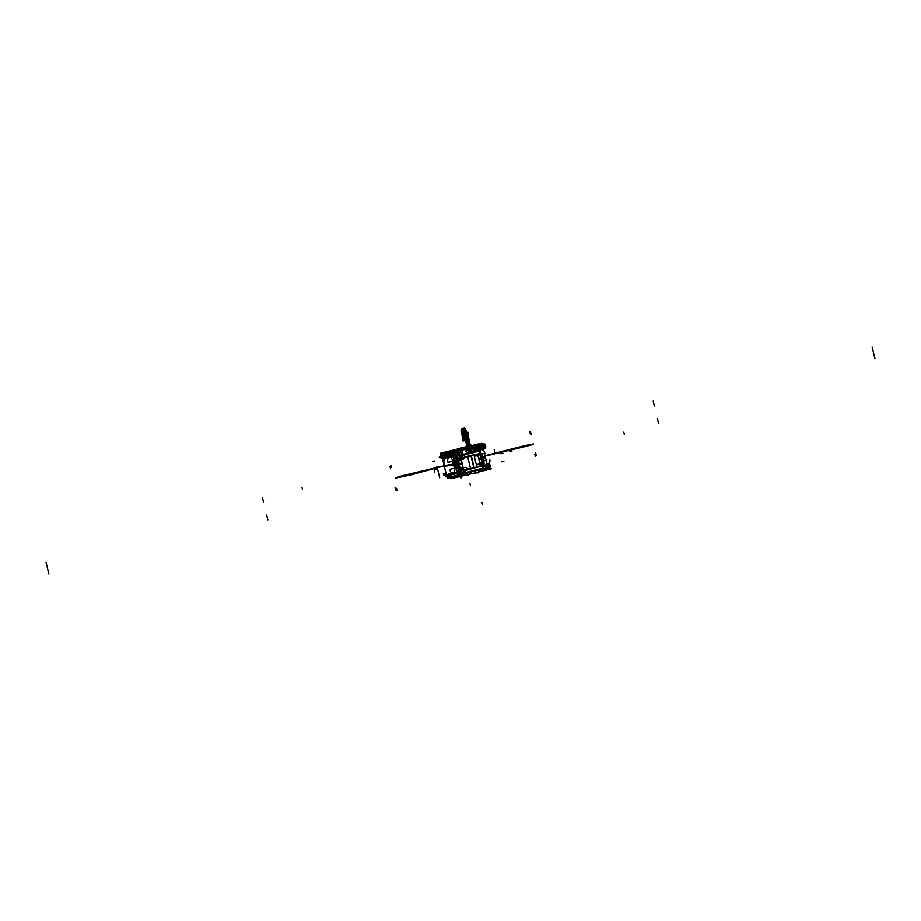 <?xml version="1.0" encoding="UTF-8"?>
<svg xmlns="http://www.w3.org/2000/svg" width="921" height="921" viewBox="0 0 921 921"><rect width="100%" height="100%" fill="white"/><g stroke="black" fill="none" stroke-linecap="round" stroke-linejoin="round"><path stroke-width="1.38" d="M456.758 449.759L461.191 448.32M464.99 447.641L456.24 449.851M460.465 448.504L465.117 447.422M455.86 450.311L454.421 450.139L455.331 449.92M458.382 449.69L462.653 448.677M455.791 449.943L465.531 447.882L455.791 449.943M460.88 448.585L456.206 449.862L460.88 448.585M462.538 448.446L455.296 449.955L461.156 448.285M460.385 448.469L465.151 447.376M465.485 447.675L461.766 448.642M446.259 474.142L445.948 473.509A20.999 0.806 -13.6 0 0 446.132 473.624A20.999 0.806 -13.6 0 1 445.948 473.509A20.999 0.806 -13.6 0 0 446.132 473.624A20.999 0.806 -13.6 0 1 445.948 473.509A20.999 0.806 -13.6 0 0 446.132 473.624M487.025 463.977L489.788 464.311L484.883 465.519M484.135 465.704L483.318 465.899M457 472.381L454.444 473.003M452.971 473.371L447.882 474.626L443.162 474.062L446.063 473.348M483.053 447.56L485.816 447.882L480.923 449.091M480.278 449.252L478.966 449.575M453.028 455.953L450.185 456.655M448.988 456.954L443.91 458.198L439.19 457.645L441.746 457.012M441.896 456.125L439.432 456.735L443.623 457.242L452.787 454.974M483.629 446.57L485.885 446.835L478.736 448.596M482.823 446.777L482.823 446.777A226.716 8.703 166.4 0 1 482.477 447.053A226.716 8.703 166.4 0 0 482.823 446.777A226.716 8.703 166.4 0 1 482.477 447.053A226.716 8.703 166.4 0 0 482.823 446.777L483.364 448.838M453.005 451.808A92.146 3.534 166.4 0 1 442.897 453.293A92.146 3.534 -13.6 0 0 453.005 451.808A92.146 3.534 166.4 0 1 442.897 453.293A92.146 3.534 -13.6 0 0 453.005 451.808A92.146 3.534 166.4 0 1 442.897 453.293L441.735 454.709L442.23 456.77L441.735 454.709A226.716 8.703 -13.6 0 0 452.453 453.293L454.26 460.742L452.453 453.293A226.716 8.703 166.4 0 1 441.735 454.709A226.716 8.703 -13.6 0 0 452.453 453.293A226.716 8.703 166.4 0 1 441.735 454.709L442.23 456.77A226.716 8.703 166.4 0 0 444.175 456.551A226.716 8.703 166.4 0 1 442.23 456.77L441.735 454.709L442.391 453.443A225.668 8.657 -13.6 0 0 453.144 452.027L455.803 451.209M441.838 453.662A1.059 1.013 84.2 0 0 441.55 454.928L440.526 455.158L441.815 455.308M442.333 455.365L446.04 455.814L457.691 452.948L446.466 455.711L442.299 455.216M481.372 445.614L485.482 446.109L474.177 448.884L485.079 446.213L481.153 445.741M473.463 451.797L473.175 450.588M482.247 457.725L484.918 458.048L481.142 458.969L484.918 458.048L481.142 458.969L484.918 458.048L481.142 458.969L484.918 458.048L482.247 457.725M452.879 464.955L459.475 464.311L452.879 464.955M442.391 453.443A225.668 8.657 -13.6 0 0 453.144 452.027A225.668 8.657 -13.6 0 1 442.391 453.443A225.668 8.657 -13.6 0 0 453.144 452.027A225.668 8.657 -13.6 0 1 442.391 453.443L441.735 454.709A226.716 8.703 -13.6 0 0 452.453 453.293L454.882 464.633A226.716 8.703 166.4 0 1 453.593 464.817A226.716 8.703 -13.6 0 0 454.882 464.633A226.716 8.703 166.4 0 1 453.593 464.817L452.706 461.133L453.593 464.817A226.716 8.703 -13.6 0 0 454.882 464.633L457.921 475.869A226.716 8.703 166.4 0 1 447.192 477.285A226.716 8.703 -13.6 0 0 457.921 475.869L456.114 468.421L457.921 475.869A226.716 8.703 166.4 0 1 447.192 477.285L446.777 475.558L447.192 477.285A226.716 8.703 -13.6 0 0 457.921 475.869A226.716 8.703 166.4 0 1 447.192 477.285L446.777 475.558L448.354 478.08M455.435 464.506L456.735 464.184L455.435 464.506M459.763 454.652L459.36 452.971L457.392 452.741M458.151 454.456L457.173 452.43L455.331 452.648L455.918 455.089L455.331 452.648L455.918 455.089L455.331 452.648L456.24 452.43L457.173 452.43L458.6 454.514L457.564 451.981L455.089 452.499L455.711 455.066M457.967 451.14L457.127 452.591M458.831 451.808L457.852 453.144M458.589 451.704L459.245 452.959L457.772 451.255L460.12 450.68L462.192 454.617M473.348 447.33L472.427 447.548L473.348 447.33L475.604 451.612L473.348 447.33M460.604 450.461L457.415 451.244L458.255 452.844L457.415 451.244L460.604 450.461M460.362 455.066L459.452 453.339M460.12 450.68L453.144 452.027L460.12 450.68L457.772 451.255L458.623 451.785L456.332 451.278L459.901 450.404M474.649 451.543L472.91 448.262L475.374 446.581L472.254 447.364L474.073 446.915L472.254 447.364L474.073 446.915L472.496 447.629L473.083 447.479L474.649 451.543L472.876 448.193M460.546 455.423A8.842 0.909 76.2 0 1 461.225 457.115A8.842 0.909 -103.8 0 0 460.546 455.423A8.842 0.909 76.2 0 1 461.225 457.115A8.842 0.909 76.2 0 0 460.546 455.423M460.201 455.388A8.842 0.909 76.2 0 1 460.937 457.184A8.842 0.909 76.2 0 0 460.201 455.388M462.86 454.444L461.882 450.404L459.763 450.15M472.784 447.502L474.28 448.366M474.188 448.239L474.131 448.964L475.743 447.618L476.445 450.507L475.743 447.618L474.879 447.848L475.743 447.618L476.445 450.507L475.743 447.618L474.879 447.848L475.743 447.618M474.119 446.915L474.994 448.02M474.488 446.858L473.429 447.479L474.488 446.858M457.507 451.405L456.033 451.394L457.507 451.405M456.252 451.313L456.206 452.648M456.171 451.589L456.206 452.234M456.425 452.395L456.367 451.681M455.181 452.89L454.744 451.716M455.285 452.453L455.918 455.089M481.706 443.715L485.39 444.152L472.277 447.387L485.39 444.152L481.706 443.715L471.851 446.144L481.706 443.715M465.485 447.71L444.152 452.959L465.485 447.71M441.493 453.616L445.165 454.053L465.542 449.045L445.165 454.053L441.493 453.616M455.619 451.255L453.293 451.75M474.073 446.915L477.043 446.144A225.668 8.657 -13.6 0 0 481.061 443.922L480.44 444.06A92.146 3.534 166.4 0 1 475.789 446.201A92.146 3.534 -13.6 0 0 480.44 444.06A92.146 3.534 166.4 0 1 475.789 446.201A92.146 3.534 -13.6 0 0 480.44 444.06A92.146 3.534 166.4 0 1 475.789 446.201M475.616 446.259L473.659 446.812M473.486 446.858L472.116 447.226L473.486 446.858L472.116 447.226L473.486 446.858L472.116 447.226L471.633 445.223M453.12 452.119A1.059 0.967 81.3 0 0 452.775 453.443M452.81 452.188A1.059 0.967 81.4 0 0 452.43 453.063A1.059 0.967 -98.6 0 1 452.81 452.188A1.059 0.967 81.4 0 0 452.43 453.063A1.059 0.967 -98.6 0 1 452.81 452.188A1.059 0.967 81.4 0 0 452.43 453.063M456.332 460.143L454.272 451.912M454.364 452.879L452.718 453.247L454.364 452.879M454.41 453.074L454.041 451.889M454.997 451.635L455.25 452.361M476.905 447.122L477.539 449.759L476.905 447.122L474.902 447.618L476.905 447.122M456.102 452.246L454.076 452.752L455.469 458.508L454.076 452.752L456.102 452.246M477.066 449.701L475.938 447.571L477.066 449.701L476.468 447.238M455.135 452.695L454.56 452.833L455.814 458.036L454.56 452.833L455.814 458.036L454.56 452.833L455.135 452.695M474.108 448.769L473.866 447.951L475.892 447.376L476.641 450.461M475.984 447.767L475.685 446.558M474.718 447.894A1.059 0.645 -105.3 0 0 474.396 447.249M475.697 447.422L475.455 446.697M476.756 447.583L476.387 446.386M476.145 446.397L477.043 446.144L475.374 446.581L476.433 447.146M477.435 446.132A1.059 1.036 66.2 0 1 478.218 446.72A1.059 1.036 -113.8 0 0 477.435 446.132A1.059 1.036 66.2 0 1 478.218 446.72A1.059 1.036 -113.8 0 0 477.435 446.132A1.059 1.036 66.2 0 1 478.218 446.72M478.172 446.984L476.71 447.387L478.172 446.984M477.251 446.178A1.059 1.036 66.3 0 1 478.195 447.192M481.948 445.027A226.716 8.703 166.4 0 1 478.298 446.938A226.716 8.703 -13.6 0 0 481.948 445.027A226.716 8.703 166.4 0 1 478.298 446.938A226.716 8.703 -13.6 0 0 481.948 445.027M477.043 446.144A225.668 8.657 -13.6 0 0 481.061 443.922L480.44 444.06L481.061 443.922A225.668 8.657 -13.6 0 1 477.043 446.144A225.668 8.657 -13.6 0 0 481.061 443.922A225.668 8.657 -13.6 0 1 477.043 446.144M480.509 444.014L480.451 443.772A92.146 3.534 166.4 0 1 475.57 446.063M475.8 445.983L473.244 446.708M472.059 447.03L473.613 446.616M482.569 445.764L482.374 444.912L482.569 445.764M481.303 445.177A226.716 8.703 -13.6 0 1 478.114 446.766L478.885 449.92M482.408 444.912L482.616 445.764M483.444 449.16L483.893 451.025M484.458 453.385L485.148 456.206A226.716 8.703 -13.6 0 1 482.765 457.668M444.302 457.069L444.578 458.221M482.616 447.641L482.892 448.78M444.924 457.415L444.924 457.415A226.716 8.703 -13.6 0 0 449.011 456.874A226.716 8.703 166.4 0 1 444.924 457.415L444.924 457.415A226.716 8.703 -13.6 0 0 449.011 456.874A226.716 8.703 166.4 0 1 444.924 457.415A226.716 8.703 166.4 0 0 449.011 456.874C450.772 457.058 452.004 458.474 452.706 461.133C452.004 458.474 450.772 457.058 449.011 456.874C450.772 457.058 452.004 458.474 452.706 461.133L453.593 464.817L452.706 461.133C452.004 458.474 450.772 457.058 449.011 456.874M480.566 452.752A1.059 1.048 96.8 0 1 481.165 453.374A1.059 1.048 96.8 0 0 480.566 452.752L480.889 449.034A226.716 8.703 -13.6 0 0 482.385 448.193L482.385 448.193A226.716 8.703 166.4 0 1 480.889 449.034A226.716 8.703 -13.6 0 0 482.385 448.193L482.385 448.193A226.716 8.703 166.4 0 1 480.889 449.034L480.543 452.349M455.504 464.771L452.66 453.028A226.716 8.703 -13.6 0 1 441.504 454.502L444.348 466.245A226.716 8.703 -13.6 0 0 453.662 465.047L454.49 468.513C455.078 471.195 454.594 472.853 453.028 473.509A226.716 8.703 166.4 0 1 451.658 473.693A226.716 8.703 -13.6 0 0 453.028 473.509C454.594 472.853 455.078 471.195 454.49 468.513C455.078 471.195 454.594 472.853 453.028 473.509C454.594 472.853 455.078 471.195 454.49 468.513M442.448 453.385L442.391 453.144A92.146 3.534 166.4 0 0 453.247 451.555M455.953 450.968L452.856 451.624M455.561 451.06L459.844 450.208M452.66 453.051L454.709 452.591M454.56 460.891L456.229 460.523M453.961 458.497L456.022 457.99M454.824 460.845L455.17 463.39M448.458 457.772A4.225 2.187 77.7 0 0 447.986 462.342A31.717 1.22 -13.6 0 0 452.695 461.294M481.879 449.54A4.225 2.878 74.4 0 1 484.86 453.27A31.717 1.22 -13.6 0 1 481.902 454.088M453.558 461.099A31.717 1.22 -13.6 0 0 454.226 460.949M445.269 457.91L453.19 456.609M482.523 448.746L484.285 448.953L479.127 450.219M479.381 451.405L479.668 452.165M476.226 451.163L475.685 448.953L473.728 448.723M478.126 446.789L476.272 447.284M486.161 464.806L490.352 465.301L483.203 467.062M446.363 474.603L443.899 475.213L448.09 475.708L457.265 473.452M446.697 475.236A226.716 8.703 -13.6 0 0 448.642 475.017A226.716 8.703 -13.6 0 1 446.697 475.236A226.716 8.703 -13.6 0 0 448.642 475.017A226.716 8.703 -13.6 0 1 446.697 475.236M485.022 466.383L490.536 467.039L480.325 469.56M446.662 475.823L445.591 476.088L446.881 476.249M447.399 476.307L451.106 476.744L462.814 473.866M467.269 472.657L467.96 475.524L465.842 475.271M466.084 472.841L465.957 474.799L466.084 472.841L465.957 474.799L466.084 472.841L465.957 474.799L463.608 475.386L464.149 474.718M480.647 469.468L480.854 470.309L478.897 470.078M481.43 470.228L481.211 469.307L481.453 470.355L479.473 470.93L479.311 470.263M479.565 470.447L480.785 470.309L479.484 470.677M478.644 471.713L479.576 470.274M478.448 471.126L480.037 471.54L478.92 471.61M463.298 475.535L466.498 474.741L463.298 475.535L463.378 474.2L463.298 475.535M478.575 471.771L479.334 469.825L478.575 471.771M463.862 471.471L465.278 471.126L463.862 471.471M464.253 473.198L464.288 472.611M464.311 472.358L465.301 471.195L464.311 472.358L465.301 471.195L464.311 472.358L464.368 471.356M464.08 471.564A8.842 0.909 -103.8 0 0 464.023 470.194A8.842 0.909 -103.8 0 1 464.08 471.564M478.344 471.978L478.575 472.91L476.456 472.657M464.368 471.345A8.842 0.909 76.2 0 0 464.322 470.228A8.842 0.909 76.2 0 1 464.368 471.345A8.842 0.909 -103.8 0 0 464.322 470.228A8.842 0.909 76.2 0 1 464.368 471.345L463.85 469.25M463.827 471.356A1.059 1.002 3.7 0 0 464.564 471.287M464.334 474.545L462.837 473.774M463.827 475.363L462.434 474.499M460.834 475.42L460.926 476.238L460.834 475.42L460.926 476.238L460.834 475.42L460.926 476.238L462.284 475.915L464.184 474.292M463.113 474.948L462.952 472.657L461.709 475.006L462.86 473.935L462.549 472.611L463.125 474.948L460.65 475.466L460.097 473.221M462.204 475.904L461.571 474.833M461.755 475.201L462.031 475.777M461.916 475.996L451.129 478.69L461.962 475.996M479.231 471.46L480.497 471.149L479.231 471.46M480.071 471.506L480.359 470.205M480.348 471.195L480.371 470.619M480.175 470.458A1.059 0.645 74.7 0 1 480.163 471.23M481.269 470.493L481.338 471.218L481.246 470.401L481.338 471.218L481.246 470.401L481.338 471.218L479.829 471.598A1.059 0.645 74.7 0 1 479.772 471.61M481.407 470.147L481.971 470.009L481.637 471.138L479.945 471.575M480.854 470.286L481.004 469.365L480.854 470.286M447.445 478.252L451.129 478.69L447.445 478.252M487.658 468.352L491.342 468.789L478.333 471.989L491.342 468.789L487.658 468.352M487.785 467.304L487.025 468.559M482.673 470.861A1.059 1.036 -113.7 0 0 483.571 469.376M487.474 468.317L483.18 470.712A1.059 1.036 -113.8 0 0 483.79 469.756A1.059 1.036 66.2 0 1 483.18 470.712L483.053 470.769M483.755 469.514A226.716 8.703 -13.6 0 0 486.633 468.098A226.716 8.703 166.4 0 1 483.755 469.514L483.548 468.639L483.755 469.514A226.716 8.703 -13.6 0 0 486.633 468.098A226.716 8.703 166.4 0 1 483.755 469.514L483.548 468.639M482.109 471.022L483.18 470.712L482.109 471.022L481.764 469.134M482.408 469.906L483.629 469.56L482.408 469.906M482.12 469.768L482.305 470.976L481.142 471.264M459.625 475.72L458.232 469.952L459.625 475.72L460.65 475.466L459.625 475.72M481.453 470.355L482.466 470.101L482.201 469.008L482.466 470.101L481.453 470.355M460.788 475.224L461.709 475.006L460.788 475.224L460.316 473.244L460.788 475.224L462.549 474.626L460.788 475.224L460.316 473.244L460.788 475.224L462.549 474.626L462.549 472.611L462.86 473.935M458.773 470.228L460.016 475.409L460.592 475.271L460.016 475.409L460.592 475.271L460.016 475.409L458.773 470.228M460.546 475.075L460.638 476.307L464.161 474.649M461.882 474.96L462.192 475.662M459.775 475.271L459.959 476.479L461.122 476.192M458.002 476.099A1.059 0.967 -98.6 0 0 459.015 476.675A1.059 0.967 -98.6 0 1 458.002 476.099A1.059 0.967 81.4 0 0 459.015 476.675A1.059 0.967 -98.6 0 1 458.002 476.099A1.059 0.967 81.4 0 0 459.015 476.675L460.155 476.422L460.086 475.697M458.174 475.823L459.579 475.524L458.174 475.823M459.533 476.548A1.059 0.967 -98.7 0 1 458.151 475.639M448.02 478.114A1.059 1.013 -95.8 0 1 446.915 477.113A226.704 8.703 166.4 0 0 446.973 477.113M456.689 463.988L455.388 464.311A226.716 8.703 166.4 0 1 444.233 465.796L447.076 477.539A226.716 8.703 166.4 0 0 458.232 476.065L455.619 465.255M487.013 465.819L486.783 464.863M448.7 475.248L448.262 473.417M449.172 474.96L449.022 474.338L449.172 474.96M487.681 466.705L487.209 464.76M487.14 464.437L486.714 462.676M486.15 460.373L485.033 455.757A226.716 8.703 166.4 0 1 482.65 457.219M487.324 467.926A226.716 8.703 166.4 0 1 483.686 469.791L483.421 468.674M483.675 469.756L481.821 470.251M484.918 465.093A4.225 2.878 -105.6 0 0 486.553 460.27A31.717 1.22 166.4 0 1 483.594 461.076M452.706 473.014A4.225 2.187 -102.3 0 1 449.678 469.342A31.717 1.22 166.4 0 0 454.387 468.294M455.872 467.96A31.717 1.22 166.4 0 1 455.25 468.098M483.306 463.62L484.918 465.658L483.444 463.954M486.3 464.345L488.061 464.552L482.903 465.819M449.034 473.509L456.954 472.208M455.573 464.368L454.813 464.529M456.597 468.121L455.711 465.635L456.597 468.133M458.957 470.182L456.908 470.689M464.126 472.6L464.529 474.338L462.561 474.096M456.321 468.179L457.841 467.845M458.221 476.03L460.258 475.558M471.494 473.636L467.73 474.557M471.345 473.59L467.707 474.488L471.345 473.59M471.736 473.67L467.741 474.649L471.782 473.67M465.508 449.218L461.099 450.311M461.352 450.334L465.496 449.321L461.352 450.334M489.765 469.18L478.103 472.151M469.917 472.254L471.92 473.67L452.28 478.402M489.914 467.2L479.334 469.894M462.791 473.958L451.302 476.698M472.289 447.399L484.066 444.498L478.586 443.853L470.781 445.845M465.301 447.111L441.101 453.074L446.581 453.731L465.554 449.022M443.772 453.005L448.389 451.658M471.771 445.799L479.519 444.221A92.296 3.546 166.4 0 1 478.552 444.901A92.296 3.546 -13.6 0 0 479.519 444.221L471.771 445.799L479.519 444.221A92.296 3.546 166.4 0 1 478.552 444.901A92.296 3.546 -13.6 0 0 479.519 444.221L473.498 445.476M453.8 450.91L465.381 447.249L453.8 450.91M456.436 450.346L465.6 448.147M471.068 446.777L471.932 446.42M465.623 448.274L458.428 450.001M458.67 450.15L465.669 448.469L458.67 450.15M458.819 449.909L455.411 450.611M453.903 450.853L455.584 450.588M454.041 451.037L455.55 450.795L454.041 451.037M454.088 450.818L456.574 450.104M463.044 448.573L456.217 450.185M461.858 456.966L460.143 457.725M460.155 457.772L460.592 459.602M462.676 468.202L463.113 470.044M463.597 472.531L466.383 472.864L483.076 468.259M479.565 468.985L465.646 472.634M468.11 468.87L467.419 468.789M467.787 469.019L467.488 468.985A2.118 2.095 96.8 0 0 465.128 467.396A2.118 2.095 96.8 0 1 467.488 468.985A2.118 2.095 96.8 0 0 465.128 467.396A2.118 2.095 96.8 0 1 467.488 468.985A2.118 2.095 96.8 0 0 465.128 467.396M464.783 467.5A2.118 2.095 -83.2 0 1 467.534 469.1M465.163 467.396L463.044 467.914M464.944 467.442L463.217 467.868L461.225 459.66L463.217 467.868L464.944 467.442L463.217 467.868L464.944 467.442L463.217 467.868L461.225 459.66L462.803 459.268A2.118 2.095 -83.2 0 0 464.518 457.714M463.436 467.822L460.281 468.478L458.52 460.293L460.488 468.432M462.883 467.949L460.281 468.478L460.327 470.078M462.998 472.323A8.98 0.921 76.2 0 0 462.975 469.422L460.891 469.94M460.327 468.478L462.86 467.856M460.454 468.455L460.5 469.871M460.857 469.791L462.929 469.273L460.857 469.791M457.633 454.398L459.913 455.17M459.959 455.354L460.454 457.403M463.551 470.217L464.092 472.415M462.031 472.554L464.184 472.807M460.868 459.648L458.324 460.27L457.553 458.6M460.189 457.944L458.117 458.462M460.235 458.105L458.151 458.623L460.235 458.105M457.806 458.704L458.497 460.224L460.891 459.74L458.497 460.224L457.806 458.704L458.497 460.224M459.729 459.924L461.444 459.614M463.182 459.176L460.73 459.671M462.964 459.222A2.118 2.095 96.8 0 0 464.495 457.714A2.118 2.095 96.8 0 1 462.964 459.222A2.118 2.095 96.8 0 0 464.495 457.714A2.118 2.095 96.8 0 1 462.964 459.222A2.118 2.095 96.8 0 0 464.495 457.714M463.839 454.007L464.483 454.088M478.897 451.025L462.215 455.619L459.429 455.296L463.885 454.191M479.979 450.599L473.567 451.808M464.38 454.076L466.889 453.477M475.386 451.739L463.585 454.652L478.529 451.163M474.695 451.889L473.256 451.969M473.475 452.476L466.947 454.088M477.964 455.538L479.956 463.747L477.964 455.538L479.956 463.747L477.964 455.538L476.422 455.918A2.118 2.095 -83.2 0 1 474.303 455.435M474.062 455.193A2.118 2.095 96.8 0 0 476.226 455.964A2.118 2.095 96.8 0 1 474.28 455.435A2.118 2.095 96.8 0 0 476.226 455.964A2.118 2.095 96.8 0 1 474.28 455.435A2.118 2.095 96.8 0 0 476.226 455.964M476.053 456.01L478.183 455.492M476.065 450.484L476.652 451.048M480.624 465.082L482.362 464.656M480.048 465.059L482.144 464.541L482.04 463.39L482.144 464.541L482.04 463.39L482.144 464.541L480.048 465.059M479.783 463.793L482.144 463.113M480.175 463.7L478.045 464.219A2.118 2.095 96.8 0 0 476.641 465.922A2.118 2.095 96.8 0 1 478.045 464.219A2.118 2.095 96.8 0 0 476.641 465.922A2.118 2.095 96.8 0 1 478.045 464.219A2.118 2.095 96.8 0 0 476.641 465.922M479.956 463.747L478.218 464.172M476.652 465.98A2.118 2.095 -83.2 0 1 478.436 464.138M476.606 466.533L477.297 466.613M479.081 466.291L477.251 466.602M467.695 469.065L473.82 468.202L482.466 465.75L478.218 466.475M465.001 469.975L466.118 472.83M467.223 472.657L482.546 468.893M482.097 465.945L465.416 469.975M465.047 470.171L482.512 465.945M468.064 468.87L466.982 469.273M463.367 469.986L465.796 470.401L482.477 465.796M480.774 465.692L482.04 465.75M468.006 468.858L470.458 468.259M477.343 466.809L478.264 466.659L477.343 466.809M470.516 468.858L477.043 467.258M461.882 457.058L460.339 457.438L463.77 470.159M478.045 454.398L480.843 465.945M461.225 459.66L462.803 459.268L461.225 459.66L462.803 459.268L461.225 459.66L463.217 467.868M462.929 468.144L460.581 468.628M460.845 459.533L458.497 460.028M455.181 454.997L457.346 455.262L461.732 473.406L459.579 473.152M458.762 468.95A8.98 0.921 76.2 0 0 460.523 470.021A8.98 0.921 76.2 0 1 458.762 468.95A8.98 0.921 -103.8 0 0 460.523 470.021A8.98 0.921 76.2 0 1 458.762 468.95A8.98 0.921 -103.8 0 0 460.442 472.887M456.171 455.55A8.98 0.921 -103.8 0 0 456.517 459.832A8.98 0.921 76.2 0 1 457.749 458.554A8.98 0.921 -103.8 0 0 456.252 455.481M457.829 459.441A8.98 0.921 -103.8 0 0 456.056 455.527A8.98 0.921 -103.8 0 0 456.356 460.086M458.497 468.801A8.98 0.921 -103.8 0 0 460.35 472.968A8.98 0.921 -103.8 0 0 460.201 469.25M458.704 454.87A8.98 0.921 76.2 0 1 459.89 457.046M460.546 472.922A8.98 0.921 -103.8 0 0 460.546 470.136M479.496 453.489L462.814 458.082L460.396 457.668M464.184 457.115L475.984 454.203L464.184 457.115M463.413 454.49L464.541 454.099M478.966 454.111L463.654 457.875M462.549 458.059L461.433 455.193L464.115 454.283M474.649 451.693L461.433 455.193M461.479 455.388L478.932 451.163M479.53 453.627L462.077 457.852M473.682 451.82L475.501 451.509M473.716 451.831L473.026 451.75M466.97 453.823L473.394 452.28M478.252 455.25L480.071 454.732M480.336 463.862L482.144 463.309M476.825 449.678L478.978 449.932L479.254 451.06M479.334 451.405L479.853 453.523M479.933 453.869L482.823 465.842M482.915 466.187L483.375 468.087M480.002 454.755L479.634 453.949L480.002 454.755M482.167 464.702A8.98 0.921 76.2 0 1 482.293 465.727M477.895 450.15A8.98 0.921 76.2 0 1 478.517 450.968M476.917 467.062L470.447 468.662M456.24 460.431L456.839 459.533A1.232 1.232 57.6 0 0 456.678 461.49M458.566 468.835A1.232 1.22 -56.3 0 1 458.128 467.327M458.128 467.396A1.232 1.22 96.8 0 0 459.142 469.054A1.232 1.22 -83.2 0 1 458.128 467.396A1.232 1.22 96.8 0 0 459.13 469.054A1.232 1.22 -83.2 0 1 458.128 467.396A1.232 1.22 96.8 0 0 459.142 469.054L459.591 469.019M457.438 459.349A1.232 1.22 96.8 0 0 456.655 461.444A1.232 1.22 96.8 0 1 457.438 459.349A1.232 1.22 123.7 0 0 456.643 461.409A1.232 1.22 -83.2 0 1 457.23 459.372L457.23 459.372A1.232 1.22 96.8 0 0 456.655 461.444A1.232 1.22 -83.2 0 1 457.23 459.372L457.23 459.372A1.232 1.22 96.8 0 0 456.655 461.444A1.232 1.22 -83.2 0 1 457.23 459.372L457.426 459.567M457.656 460.04L459.683 468.421M456.712 459.487L457.749 459.245L460.178 469.284L459.026 469.031M479.668 452.764L479.933 452.706A6.021 0.622 76.2 0 1 480.486 453.604A6.021 0.622 -103.8 0 0 479.933 452.706A6.021 0.622 76.2 0 1 480.486 453.604A6.021 0.622 -103.8 0 0 479.933 452.706L480.175 452.672A1.059 1.048 96.8 0 1 480.313 452.683A1.059 1.048 96.8 0 0 480.175 452.672A1.059 1.048 -83.2 0 1 480.302 452.683A1.059 1.048 96.8 0 0 480.175 452.672A6.021 0.622 76.2 0 0 480.106 452.66A6.021 0.622 76.2 0 0 480.071 452.672A6.021 0.622 76.2 0 1 480.106 452.66A6.021 0.622 76.2 0 1 480.704 453.627A6.021 0.622 76.2 0 1 482.558 460.166A6.021 0.622 76.2 0 1 482.984 464.357L482.984 464.357A6.021 0.622 76.2 0 1 482.984 464.357A6.021 0.622 76.2 0 1 482.938 464.345A6.021 0.622 76.2 0 1 482.938 464.345M480.532 453.731A6.021 0.622 76.2 0 1 482.385 460.316A6.021 0.622 76.2 0 1 482.765 464.403A6.021 0.622 -103.8 0 0 482.362 460.212A6.021 0.622 -103.8 0 0 480.532 453.731A6.021 0.622 76.2 0 1 482.385 460.316A6.021 0.622 76.2 0 1 482.765 464.403A6.021 0.622 -103.8 0 0 482.385 460.316A6.021 0.622 -103.8 0 0 480.532 453.731A6.021 0.622 -103.8 0 1 482.385 460.316A6.021 0.622 -103.8 0 1 482.765 464.403M480.589 453.213L481.718 453.351L484.147 463.39L483.018 463.251M459.844 469.065L457.541 459.579L456.471 459.452L457.541 459.579M457.749 458.554A8.98 0.921 76.2 0 0 456.517 459.832A8.98 0.921 76.2 0 1 457.749 458.554A8.98 0.921 -103.8 0 0 456.517 459.832L456.471 459.452M458.117 467.189L456.758 461.686M456.954 462.204L458.036 466.636M456.229 460.535L457.783 467.707L459.544 469.031A1.232 1.232 -122.4 0 1 458.128 467.442M483.594 463.413A1.059 1.048 -117.1 0 1 483.03 464.311L482.569 464.437M481.199 453.374A1.059 1.048 120.9 0 0 479.783 452.787M480.486 453.604A6.021 0.622 -103.8 0 0 479.933 452.706A6.021 0.622 -103.8 0 0 479.91 452.706L480.302 452.683M477.423 472.266L471.909 473.624M475.466 472.968L475.328 470.85L475.478 472.968C472.036 474.292 470.159 473.924 469.814 471.851M470.412 472.001L474.983 470.942M475.04 471.195L475.259 473.026M479.047 469.618C479.588 471.621 478.264 472.772 475.063 473.072L474.626 471.022M478.955 469.203L479.15 470.009L474.695 471.011M469.71 471.448L469.906 472.243L475.271 470.873M473.889 467.96L471.057 456.24M470.32 453.178L468.697 446.478M470.666 445.257L471.587 445.05L470.689 445.361M474.292 467.856L471.46 456.148M470.712 453.086L469.342 447.387M467.408 446.178L465.22 446.593L467.396 446.086M466.613 452.361A3.546 3.523 -83.2 0 1 465.508 450.219L466.084 450.15M465.692 448.539A3.546 3.523 -83.2 0 0 465.681 450.956L466.233 450.772M468.006 450.404L466.417 451.037A3.546 3.523 -83.2 0 1 467.569 447.042M471.322 449.598L473.221 449.367A3.546 3.523 -83.2 0 0 470.896 446.489M471.644 449.333L471.103 447.951L471.644 449.333L471.103 447.951L471.644 449.333L470.516 453.109L471.644 449.333M467.707 447.917L467.626 450.323L470.516 453.109L467.626 450.323L470.516 453.109L467.626 450.323L467.707 447.917M471.23 449.241L473.049 448.631A3.546 3.523 -83.2 0 1 470.562 453.282A3.546 3.523 -83.2 0 1 466.245 450.311L467.914 450.047M467.35 445.902L465.232 447.238L467.523 446.823M467.384 446.04L466.406 446.305M467.454 446.432L465.335 447.065M470.7 445.453L471.702 445.2L470.643 445.154M470.804 445.994L471.874 445.637L471.011 445.108L471.874 445.637M467.419 446.259L465.727 446.432M465.796 446.662L465.14 446.581M464.829 439.455L462.779 439.824M463.712 439.697L462.607 430.372M463.666 440.825C464.99 440.583 464.944 440.629 463.539 440.975C464.944 440.629 464.99 440.583 463.666 440.825L462.457 430.142M462.607 430.095L463.194 429.773M466.763 446.063L464.092 433.849M462.089 428.599L463.896 431.362L466.452 439.294L468.467 450.83M463.724 428.196L465.531 430.959L468.087 438.903L470.101 450.427L471.126 449.575L468.248 435.714L464.702 428.115L463.724 428.196M464.587 435.334L467.039 445.983M461.444 430.36L462.411 428.449L466.751 439.329L468.789 450.818L466.751 439.34L462.411 428.449L466.751 439.329L468.766 450.818L466.751 439.329L462.411 428.449L466.751 439.329L468.766 450.818M470.389 450.415L468.421 439.064L464.046 428.035L463.332 428.668L464.046 428.035L468.386 438.937L470.412 450.415L468.386 438.937L464.046 428.035L468.421 439.064L470.389 450.415L468.398 438.995L464.023 428.046M467.131 434.424C468.352 433.584 468.225 433.066 466.763 432.893M466.97 432.766L467.373 434.413M464.08 440.86C462.756 441.113 462.803 441.055 464.207 440.71C462.803 441.055 462.756 441.113 464.08 440.86L464.046 440.745M461.64 429.209L462.768 428.438L467.051 439.386L469.065 450.68M464.403 428.023L468.674 438.983L470.7 450.277M464.207 440.71L462.779 430.683M467.292 445.914L465.22 437.371M467.154 432.433L467.995 432.225L468.524 434.413L467.88 434.574M470.435 485.528L469.94 483.479L470.435 485.528M455.331 452.648L457.795 452.994M479.3 451.071L478.298 446.938M454.26 460.742L452.453 453.293L454.882 464.633L453.593 464.817A226.716 8.703 -13.6 0 0 454.882 464.633L453.593 464.817A226.716 8.703 -13.6 0 0 454.882 464.633A226.716 8.703 166.4 0 1 453.593 464.817A226.716 8.703 166.4 0 0 454.882 464.633L457.921 475.869L454.882 464.633L453.593 464.817L454.882 464.633L456.114 468.421M444.175 456.551A226.716 8.703 166.4 0 1 442.23 456.77A226.716 8.703 166.4 0 0 444.175 456.551M485.056 456.01L484.4 456.505L485.056 456.01M446.938 465.727L444.463 466.003L446.938 465.727M455.262 451.463L455.768 453.512M458.623 451.785L459.245 452.959M437.579 469.296L435.541 469.791L437.579 469.296M473.083 447.479L472.91 448.262M434.562 460.995L432.525 461.49L434.562 460.995M457.772 451.255L456.332 451.278M455.561 452.672L456.056 454.721M455.124 452.902L454.675 451.739M457.173 464.115L456.125 464.345L457.173 464.115M443.496 453.12L442.276 453.477M653.173 401.119L654.175 405.217M441.999 453.477A1.059 1.025 84.4 0 0 441.124 454.974M453.995 451.843L455.158 451.555M487.52 455.446L488.291 455.25L487.52 455.446M475.685 446.466L476.18 448.515M473.889 447.951L474.062 448.665M475.973 447.652L476.468 449.701M474.614 447.928A1.059 0.691 -105.5 0 0 474.28 447.272M475.178 446.627L476.341 446.34M476.042 446.42L475.789 445.35M262.358 497.305L263.348 501.415M476.986 446.236A1.059 1.036 66.5 0 1 478.045 447.261M481.223 443.899L479.691 444.21M391.402 467.373L390.895 465.324M302.445 489.477L301.904 487.232M481.292 443.185L481.441 443.784M653.898 404.089L654.394 406.149M872.106 346.987L874.95 358.73M441.689 454.514L442.276 456.966M441.735 454.709L442.23 456.77M529.771 433.319L529.276 431.258M440.825 455.411L440.284 453.178M450.565 454.859L450.024 452.614M457.507 464.817L461.375 463.862M494.209 449.54L495.199 453.627M445.799 458.082A4.225 2.705 78.2 0 0 444.118 463.171M263.084 500.287L263.579 502.336M479.346 459.441L483.214 458.485M465.957 474.799L463.608 475.386M482.995 470.769A1.059 1.036 -113.8 0 0 483.79 469.756A1.059 1.036 66.2 0 1 482.995 470.769A1.059 1.036 -113.8 0 0 483.79 469.756M487.635 466.694L487.474 466.014L487.635 466.694M483.467 468.305L482.949 466.176M482.869 465.842L482.535 464.46M481.729 471.437L481.234 469.388M481.257 470.401L481.004 469.365M500.874 453.777L502.912 453.282L500.874 453.777M501.807 461.835L503.856 461.329L501.807 461.835M481.407 469.94L481.718 471.126M267.827 519.881L266.825 515.783M461.306 476.433L460.811 474.384M461.018 475.248L460.546 473.267M462.008 474.925L462.342 475.627M460.051 476.456L460.293 477.435M658.642 423.695L657.652 419.585M459.855 476.502A1.059 0.967 -98.7 0 1 458.474 475.581M534.836 454.249L535.331 456.298M623.793 432.145L624.334 434.39M439.708 477.815L436.865 466.072M451.658 473.693A226.716 8.703 -13.6 0 0 453.028 473.509A226.716 8.703 166.4 0 1 451.658 473.693M445.338 475.685L444.901 473.855M267.102 516.911L266.606 514.851M48.894 574.013L46.05 562.27M396.467 488.303L396.963 490.363M485.747 467.96L486.288 470.205M483.226 458.531L479.357 459.475M434.816 472.404L433.826 468.317M487.359 464.368A4.225 3.316 -106.4 0 0 489.719 459.36M657.916 420.713L657.421 418.664M461.375 463.908L457.518 464.852M458.405 468.708L460.074 475.616M485.033 455.768L488.072 455.17L485.033 455.757M485.413 455.803L486.518 455.55L485.413 455.803M443.623 466.153L442.414 466.394L443.623 466.153M443.001 466.072L449.483 464.668L443.001 466.072M441.712 466.567L442.69 466.371L441.712 466.567M485.874 455.527L523.439 445.948C535.262 443.381 536.206 443.496 526.282 446.282L485.874 455.527L523.439 445.948C535.262 443.381 536.206 443.496 526.282 446.282L485.874 455.527M509.474 450.162L531.544 444.475L505.192 450.588L499.366 452.188L503.845 451.612L531.544 444.475L505.192 450.588L500.494 452.315L509.474 450.162M486.967 455.653L523.681 445.868C535.826 443.243 536.805 443.358 526.628 446.213L486.967 455.653L523.681 445.868C535.826 443.243 536.805 443.358 526.628 446.213L486.967 455.653M507.091 450.876L531.544 444.475L504.973 450.622L498.883 452.292L503.729 451.658L531.544 444.475L504.973 450.622L500.057 452.441L507.091 450.876M444.095 466.199L442.943 466.072L444.095 466.199M449.46 456.897L451.497 456.39L449.46 456.897M442.011 466.291L405.298 476.076C393.152 478.713 392.173 478.598 402.362 475.731L442.011 466.291L405.298 476.076C393.152 478.713 392.173 478.598 402.362 475.731L442.011 466.291M421.887 471.068L397.435 477.481L427.125 470.516L430.107 469.652L428.921 469.514L421.887 471.068L397.435 477.481L427.125 470.516L430.107 469.652L428.921 469.514L421.887 471.068M411.618 474.729L405.539 476.007C393.716 478.563 392.772 478.448 402.696 475.662L442.068 466.302L405.539 476.007C393.716 478.563 392.772 478.448 402.696 475.662L442.068 466.302L411.618 474.729M465.381 447.249L460.132 448.492L465.381 447.249M397.435 477.481L429.623 469.768L397.435 477.481M461.513 448.688L461.237 447.525L461.513 448.688M462.423 448.734L462.158 447.641M460.281 449.575L460.005 448.435M455.883 450.542L455.619 449.425M530.611 432.122L531.106 434.171M530.508 431.707L531.003 433.768M441.217 453.086L440.71 453.926M459.855 450.3L460.535 450.219M486.346 455.584L487.324 455.388L486.346 455.584M465.243 447.215L448.274 451.693M479.876 444.152L473.348 445.511M390.067 466.717L390.562 468.766M389.974 466.302L390.469 468.352M478.552 444.901A92.296 3.546 -13.6 0 0 479.519 444.221M459.429 476.606L460.776 476.272L461.076 477.469M460.776 476.272L461.168 477.872M536.241 455.4L535.746 453.339M536.137 454.986L535.642 452.936M395.696 489.984L395.201 487.934M395.604 489.581L395.109 487.52M478.966 466.521L467.166 469.422M480.451 465.796L478.402 466.302M462.722 472.243L460.673 472.738M452.487 464.161L436.519 467.856L452.487 464.161M458.75 455.814L456.701 456.321M458.566 460.224L460.891 459.74L458.566 460.224M460.73 457.599L461.939 457.3M482.408 456.206L482.569 456.874L482.408 456.206M482.523 456.701L488.072 455.17L482.523 456.701M482.834 467.292L483.951 467.016M481.418 465.842L481.199 464.978M460.776 456.517L461.271 458.577M457.576 464.403L456.356 464.702L457.576 464.403M512.053 450.991L510.004 451.497L512.053 450.991M471.264 456.194L474.096 467.914M482.65 504.72L482.155 502.659L482.65 504.72M465.577 450.588L466.153 450.461L465.577 450.588M467.949 450.231L466.314 450.68L467.949 450.231M473.866 447.951L474.039 448.631M478.379 471.955L480.405 471.46L478.379 471.955M478.851 471.736L480.198 471.506M483.801 469.952L481.913 471.068M458.865 476.687L460.362 476.376M459.268 476.641L448.043 478.114M459.015 476.675L448.228 478.103M482.466 465.75L483.157 468.605M482.926 467.661L482.5 465.888M465.462 471.886L465.036 470.113M457.207 455.239L458.9 454.824M461.559 472.669L463.194 472.266M462.25 472.496L460.488 472.934M457.956 455.055L456.206 455.492M479.576 453.834L478.885 450.968M461.663 456.137L462.089 457.91M479.116 451.923L479.542 453.685M480.106 454.709L482.19 463.309M480.589 456.712L480.117 454.755M478.091 450.104L476.399 450.519M476.192 450.576L477.953 450.139M458.336 467.062L456.62 461.363L458.462 466.924M480.175 452.672L481.28 453.385M481.671 454.214L483.663 462.48L481.671 454.214M459.13 469.054C458.094 470.47 454.537 459.234 457.219 459.372M475.271 473.014C478.034 472.98 479.311 471.909 479.104 469.814M476.928 467.12L474.108 455.481M473.348 452.349L473.037 451.048M470.562 468.662L467.741 457.023M466.982 453.88L465.22 446.593M465.75 446.386L465.232 447.238M465.531 446.754L464.875 447.825M472.45 445.983L471.379 445.338M463.551 428.864L465.922 433.964M466.061 434.39L469.503 449.966M465.209 428.472L467.373 433.043L471.126 449.563M461.456 431.35L463.044 441.032M462.998 430.003L462.33 429.98L467.672 447.687"/></g></svg>
